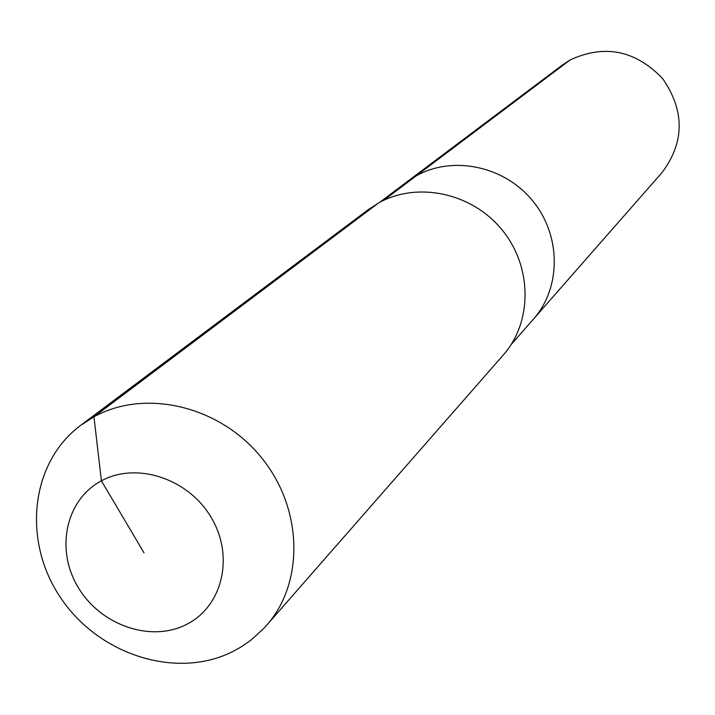 <?xml version="1.0" encoding="UTF-8"?>
<svg xmlns="http://www.w3.org/2000/svg" width="715" height="715" viewBox="0 0 715 715"><rect width="100%" height="100%" fill="white"/><g stroke="black" fill="none" stroke-linecap="round" stroke-linejoin="round"><path stroke-width="1.07" d="M379.531 202.443L562.526 64.913L570.293 59.845C604.747 44.08 635.537 50.327 662.644 78.596C684.845 110.807 684.693 142.071 662.17 172.395L533.497 319.06C561.32 287.716 561.275 235.53 532.711 200.87C504.424 165.996 452.89 155.2 416.219 175.854C452.89 155.2 504.424 165.996 532.711 200.87C561.275 235.53 561.32 287.716 533.497 319.06L511.207 344.478M383.723 200.325L416.219 175.854L406.558 182.137L416.219 175.854L570.293 59.845M80.634 425.362L368.422 209.54L378.548 202.98C417.274 181.19 471.891 192.764 502.001 229.801C532.389 266.606 532.621 321.902 503.289 355.006L264.291 627.949L250.768 640.3L240.687 647.2L232.634 651.624C176.516 679.813 98.929 655.012 60.82 598.008C22.102 541.38 30.236 462.873 80.634 425.362L93.942 416.809C144.957 388.495 218.987 405.691 260.787 456.822C302.963 507.65 304.796 582.359 266.338 625.679M144.019 552.847L101.405 480.838C136.717 461.461 188.724 478.684 211.372 517.794C234.556 556.627 222.41 606.74 186.409 624.481C150.731 642.794 100.359 625.205 78.051 587.167C55.225 549.397 65.744 499.642 101.405 480.838L93.942 416.809L378.548 202.98"/></g></svg>
